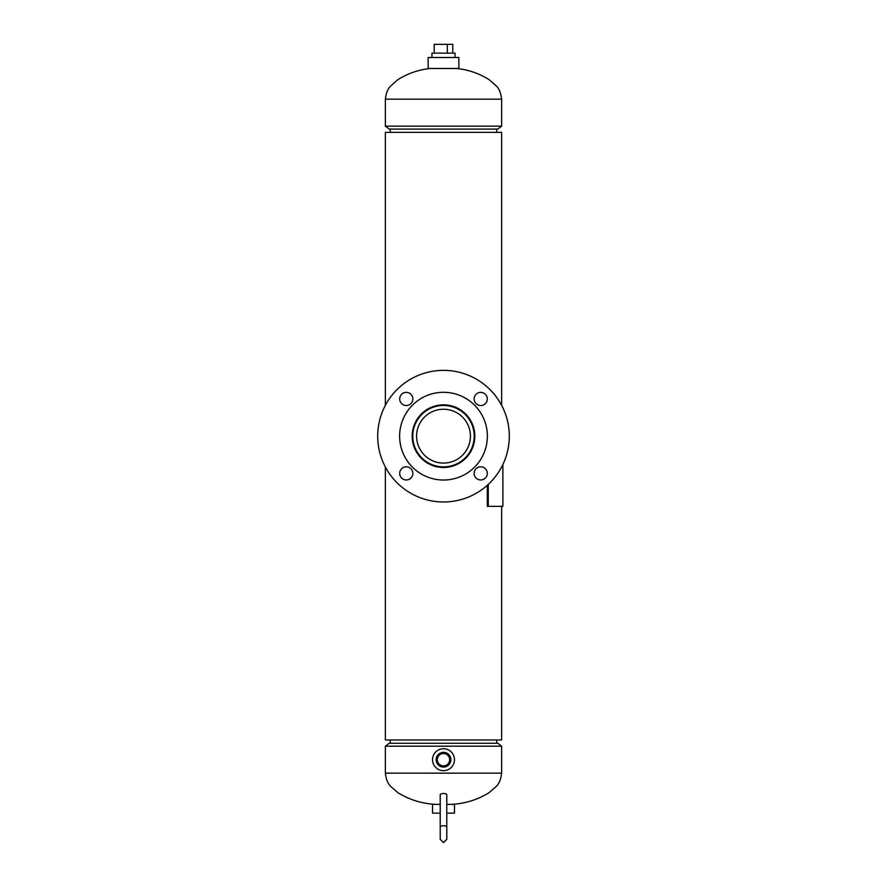 <?xml version="1.0" encoding="UTF-8"?>
<svg xmlns="http://www.w3.org/2000/svg" width="887" height="887" viewBox="0 0 887 887"><rect width="100%" height="100%" fill="white"/><g stroke="black" fill="none" stroke-linecap="round" stroke-linejoin="round"><path stroke-width="1.33" d="M474.756 436.149L474.6 433.033M471.008 421.314L469.445 418.731M465.564 414.029L463.491 412.133M451.051 405.836L449.764 405.547M443.544 404.904L437.313 405.525M434.231 406.313L426.946 409.65M418.941 416.823L418.42 417.5M417.877 418.265L417.367 419.019M414.185 425.316L413.907 426.104M412.954 429.541L412.244 436.171C414.052 417.156 424.463 406.734 443.478 404.904C462.57 406.767 472.993 417.189 474.756 436.171C472.948 455.175 462.537 465.597 443.533 467.427C424.463 465.608 414.029 455.197 412.244 436.171L412.4 439.32M467.283 415.892L465.664 414.118M460.963 410.237L455.652 407.366M449.587 405.503L446.438 405.049M444.598 404.927L443.467 404.904M434.042 406.368L431.847 407.166M421.647 413.819L419.895 415.67M419.241 416.447L416.846 419.839M413.586 427.102L412.954 429.563M412.887 429.873L413.087 428.964M422.888 412.666L423.565 412.089M429.419 408.264L431.348 407.366M433.388 406.59L434.353 406.279M435.772 405.88L437.114 405.57M441.892 404.949L445.097 404.949M464.888 413.375L465.62 414.085M474.722 434.608L474.722 437.723M412.876 442.447L414.684 448.29M423.598 460.264L426.004 462.072M443.367 467.427L449.709 466.795M460.985 462.072L466.374 457.47M468.58 454.82L472.305 448.301L469.456 453.59M473.348 445.451L474.756 436.171M501.632 506.355L501.632 739.969L385.368 739.969L385.368 467.017M501.632 405.326L501.632 132.363L385.368 132.363L385.368 405.326M412.278 437.746L412.4 439.298M417.566 453.612L421.403 458.269L417.577 453.634M424.806 461.218L425.76 461.894M432.202 465.309L433.654 465.83M435.827 466.462L437.18 466.773M445.052 467.382L447.037 467.227M474.589 439.364L473.359 445.418M472.316 448.29L469.423 453.634M465.631 458.235L460.996 462.072M443.511 467.427L440.451 467.272M385.368 746.189L389.193 743.251L497.807 743.251L501.632 746.189L385.368 746.189L385.368 773.154L501.632 773.154L501.632 746.189M501.632 126.154L497.807 129.081L389.193 129.081L385.368 126.154L501.632 126.154L501.632 99.178L385.368 99.178L385.368 126.154M446.793 813.124L454.466 813.124L454.466 804.354L446.793 804.354M440.207 804.354L432.534 804.354L432.534 813.124L440.207 813.124M428.144 68.476L428.144 57.511L458.856 57.511L458.856 68.476L428.144 68.476M441.393 766.767A7.373 7.373 0 0 0 450.563 761.811A7.373 7.373 0 0 0 445.607 752.642A7.373 7.373 0 0 0 436.437 757.598A7.373 7.373 0 0 0 441.393 766.767M441.482 766.501A7.085 7.085 0 0 0 450.297 761.733A7.085 7.085 0 0 0 445.518 752.908A7.085 7.085 0 0 0 436.703 757.686A7.085 7.085 0 0 0 441.482 766.501M441.737 765.614A6.165 6.165 0 0 0 449.41 761.467A6.165 6.165 0 0 0 445.263 753.795A6.165 6.165 0 0 0 437.59 757.941A6.165 6.165 0 0 0 441.737 765.614M446.627 749.193A10.966 10.966 0 0 0 432.989 756.578A10.966 10.966 0 0 0 440.373 770.215A10.966 10.966 0 0 0 454.011 762.831A10.966 10.966 0 0 0 446.627 749.193M431.958 57.511L431.958 53.12L455.042 53.12L455.042 57.511M434.209 53.12L434.209 44.35L452.791 44.35L452.791 53.12M447.325 44.35L447.325 53.12M424.463 455.197A26.92 26.92 0 0 0 462.537 455.197A26.92 26.92 0 0 0 462.537 417.134A26.92 26.92 0 0 0 424.463 417.134A26.92 26.92 0 0 0 424.463 455.197A26.92 26.92 0 0 1 424.463 417.134A26.92 26.92 0 0 1 462.537 417.134A26.92 26.92 0 0 1 462.537 455.197A26.92 26.92 0 0 1 424.463 455.197M465.209 414.451A30.712 30.712 0 0 0 421.791 414.451A30.712 30.712 0 0 0 421.791 457.88A30.712 30.712 0 0 0 465.209 457.88A30.712 30.712 0 0 0 465.209 414.451M465.209 457.88A30.712 30.712 0 0 1 421.791 457.88A30.712 30.712 0 0 1 421.791 414.451A30.712 30.712 0 0 1 465.209 414.451A30.712 30.712 0 0 1 465.209 457.88M487.307 398.939A6.586 6.586 0 0 0 480.721 392.364A6.586 6.586 0 0 0 474.146 398.939A6.586 6.586 0 0 0 480.721 405.525A6.586 6.586 0 0 0 487.307 398.939M487.307 473.392A6.586 6.586 0 0 0 480.721 466.806A6.586 6.586 0 0 0 474.146 473.392A6.586 6.586 0 0 0 480.721 479.967A6.586 6.586 0 0 0 487.307 473.392M412.854 473.392A6.586 6.586 0 0 0 406.279 466.806A6.586 6.586 0 0 0 399.693 473.392A6.586 6.586 0 0 0 406.279 479.967A6.586 6.586 0 0 0 412.854 473.392M412.854 398.939A6.586 6.586 0 0 0 406.279 392.364A6.586 6.586 0 0 0 399.693 398.939A6.586 6.586 0 0 0 406.279 405.525A6.586 6.586 0 0 0 412.854 398.939M377.696 436.171A65.804 65.804 0 0 0 443.5 501.975A65.804 65.804 0 0 0 509.304 436.171A65.804 65.804 0 0 0 443.5 370.367A65.804 65.804 0 0 0 377.696 436.171M399.627 436.171A43.873 43.873 0 0 0 443.5 480.033A43.873 43.873 0 0 0 487.373 436.171A43.873 43.873 0 0 0 443.5 392.298A43.873 43.873 0 0 0 399.627 436.171M474.822 436.171A31.322 31.322 0 0 0 443.5 404.838A31.322 31.322 0 0 0 412.178 436.171A31.322 31.322 0 0 0 443.5 467.493A31.322 31.322 0 0 0 474.822 436.171M446.793 827.039A3.293 1.308 0 0 0 443.5 825.742A3.293 1.308 0 0 0 440.207 827.039L440.207 794.819A3.293 1.308 0 0 1 443.5 793.51A3.293 1.308 0 0 1 446.793 794.819L446.793 839.29L443.5 842.583L440.207 839.29L440.207 833.991M496.709 129.081L496.709 132.363M390.291 129.081L390.291 132.363L390.291 129.081M496.709 739.969L496.709 743.251M390.291 739.969L390.291 743.251L390.291 739.969M488.271 484.391L488.271 506.355L502.896 506.355L502.896 464.5M487.318 485.267L487.318 506.355L488.271 506.355M385.368 773.154C386.1 779.418 387.941 783.897 390.912 786.581L397.93 792.712C409.35 799.73 421.802 803.611 435.273 804.354M501.632 773.154C500.9 779.418 499.059 783.897 496.088 786.581L489.07 792.712C477.649 799.73 465.198 803.611 451.727 804.354M501.632 99.178C500.9 92.935 499.093 88.5 496.21 85.895L489.269 79.752C479.302 73.466 468.436 69.707 456.661 68.476M385.368 99.178C386.1 92.935 387.907 88.5 390.79 85.895L397.731 79.752C407.698 73.466 418.564 69.707 430.339 68.476M440.207 827.039L440.207 839.29M446.793 833.991L446.793 839.29M446.793 839.357L443.5 842.65L440.207 839.357"/></g></svg>
